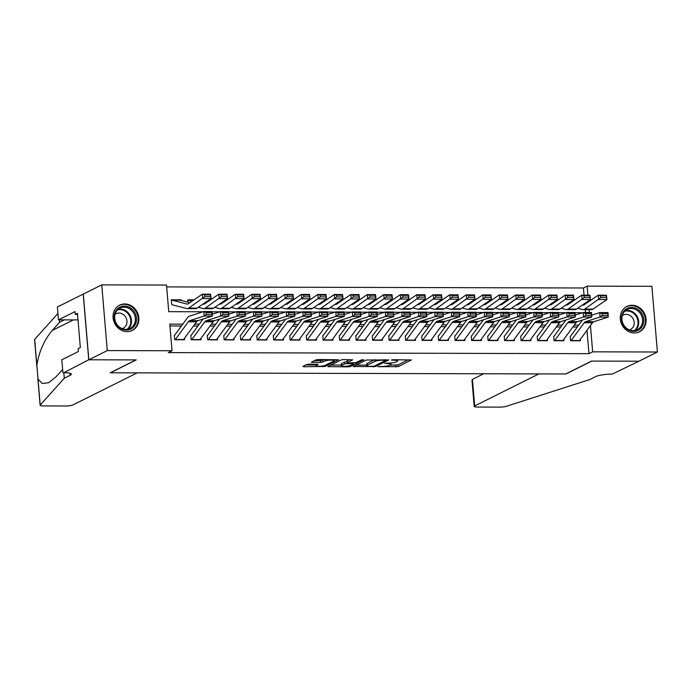 <?xml version="1.0" encoding="UTF-8"?>
<svg xmlns="http://www.w3.org/2000/svg" width="692" height="692" viewBox="0 0 692 692"><rect width="100%" height="100%" fill="white"/><g stroke="black" fill="none" stroke-linecap="round" stroke-linejoin="round"><path stroke-width="1.04" d="M378.005 366.691L398.177 366.63L411.368 359.978L393.117 359.719L391.369 360.074L394.328 360.229A5.692 1.055 175.2 0 1 397.692 360.913A5.692 1.055 175.2 0 1 397.191 361.397L396.109 361.942A5.692 1.055 175.2 0 1 388.61 363.084L384.743 363.326L387.598 363.594A5.692 1.055 175.2 0 1 390.954 364.269A5.692 1.055 175.2 0 1 390.452 364.762L389.371 365.298A5.692 1.055 175.2 0 1 381.872 366.449L378.005 366.691M124.802 303.944A14.143 12.594 -116.5 0 1 138.305 314.929A14.143 12.594 -116.5 0 1 132.276 330.447A14.143 12.594 -116.5 0 1 127.12 331.641A14.143 12.594 -116.5 0 1 113.618 320.647A14.143 12.594 -116.5 0 1 119.647 305.137A14.143 12.594 -116.5 0 1 124.802 303.944M632.038 305.25A14.143 12.594 -116.5 0 1 645.541 316.244A14.143 12.594 -116.5 0 1 639.512 331.762A14.143 12.594 -116.5 0 1 634.356 332.956A14.143 12.594 -116.5 0 1 620.854 321.962A14.143 12.594 -116.5 0 1 626.883 306.444A14.143 12.594 -116.5 0 1 632.038 305.25M308.892 364.2L306.547 364.563L302.888 366.388L303.788 366.751L325.231 366.44L338.431 359.788L318.277 359.52L315.933 359.883L311.357 362.236L320.586 362.47L325.119 361.025A4.758 0.882 175.2 0 1 330.404 360.091A4.758 0.882 175.2 0 1 334.193 360.636A4.758 0.882 175.2 0 1 333.778 361.042L325.197 365.324A4.758 0.882 175.2 0 1 319.912 366.258A4.758 0.882 175.2 0 1 316.123 365.713A4.758 0.882 175.2 0 1 316.529 365.307L318.121 364.433L317.066 364.226L308.892 364.2M584.048 295.164L583.451 287.984L587.136 286.142L651.881 286.315L657.4 352.003L638.95 361.207L591.522 361.086L565.693 373.974L110.417 372.798L136.246 359.909L88.827 359.788L107.277 350.584L101.759 284.888L166.504 285.052L168.744 311.685L203.154 311.781M657.4 352.003L592.655 351.839L590.449 325.569M182.766 324.15L169.782 324.115L172.023 350.749L168.329 352.591L588.961 353.681L592.655 351.839M172.023 350.749L107.277 350.584M353.249 366.518L375.592 366.57L388.783 359.918L366.284 360.013L353.249 366.518M348.067 366.864L327.913 366.604L341.113 359.944L343.448 359.589L352.678 359.823L347.237 362.617L348.128 362.98L355.896 362.634L361.406 359.892L363.776 359.788L350.411 366.509L348.067 366.864L347.998 366.016M171.694 304.229L171.313 299.792L181.218 299.818L180.378 300.233M193.985 299.844L187.809 299.835L188.016 302.214M210.48 299.887L209.096 299.887M226.976 299.93L225.592 299.93M243.472 299.973L242.088 299.973M259.967 300.017L258.583 300.017M276.463 300.06L275.079 300.06M292.958 300.103L291.574 300.103M309.454 300.146L308.07 300.146M325.949 300.19L324.565 300.181M342.445 300.233L341.061 300.224M358.94 300.276L357.556 300.267M375.436 300.319L374.052 300.311M391.932 300.363L390.548 300.354M408.427 300.406L407.043 300.397M424.923 300.44L423.539 300.44M441.418 300.484L440.034 300.484M457.914 300.527L456.53 300.527M474.409 300.57L473.025 300.57M490.905 300.613L489.521 300.613M507.4 300.657L506.016 300.657M523.896 300.7L522.512 300.7M540.391 300.743L539.007 300.743M556.887 300.786L555.503 300.786M570.191 336.321L570.563 340.758L580.458 340.784L580.337 339.348M553.695 336.277L554.067 340.715L563.963 340.741L563.842 339.305M537.2 336.234L537.572 340.68L547.467 340.706L547.346 339.262M520.704 336.191L521.076 340.637L530.972 340.663L530.851 339.218M504.208 336.156L504.58 340.594L514.476 340.62L514.355 339.175M487.713 336.113L488.085 340.55L497.981 340.576L497.859 339.132M471.217 336.07L471.589 340.507L481.485 340.533L481.364 339.089M454.722 336.027L455.094 340.464L464.989 340.49L464.868 339.045M438.226 335.983L438.598 340.421L448.494 340.447L448.373 339.002M421.731 335.94L422.103 340.377L431.998 340.403L431.877 338.968M405.235 335.897L405.607 340.334L415.503 340.36L415.382 338.924M388.74 335.854L389.112 340.291L399.007 340.317L398.886 338.881M372.244 335.81L372.616 340.248L382.512 340.274L382.391 338.838M355.749 335.767L356.12 340.204L366.016 340.23L365.895 338.795M339.253 335.724L339.625 340.161L349.521 340.187L349.399 338.751M322.757 335.681L323.129 340.118L333.025 340.144L332.904 338.708M306.262 335.637L306.634 340.075L316.529 340.101L316.408 338.665M289.766 335.594L290.138 340.04L300.034 340.066L299.913 338.622M273.271 335.551L273.643 339.997L283.538 340.023L283.417 338.578M256.775 335.516L257.147 339.954L267.043 339.98L266.922 338.535M240.28 335.473L240.652 339.91L250.547 339.936L250.426 338.492M223.784 335.43L224.156 339.867L234.052 339.893L233.931 338.449M207.289 335.386L207.661 339.824L217.556 339.85L217.435 338.405M190.793 335.343L191.165 339.781L201.061 339.807L200.94 338.362M588.961 353.681L586.998 330.274M577.31 327.022L572.864 327.013M560.814 326.979L556.368 326.97M544.319 326.935L539.872 326.927M527.823 326.892L523.377 326.883M511.327 326.849L506.881 326.84M494.832 326.806L490.386 326.797M478.336 326.762L473.89 326.754M461.841 326.719L457.395 326.71M445.345 326.685L440.899 326.667M428.85 326.641L424.404 326.624M412.354 326.598L407.908 326.581M395.859 326.555L391.413 326.538M379.363 326.512L374.917 326.494M362.868 326.468L358.421 326.46M346.372 326.425L341.926 326.416M329.876 326.382L325.43 326.373M313.381 326.339L308.935 326.33M296.885 326.295L292.439 326.287M280.39 326.252L275.944 326.243M263.894 326.209L259.448 326.2M247.399 326.166L242.953 326.157M230.903 326.122L226.457 326.114M214.408 326.079L209.961 326.07M197.912 326.044L193.466 326.027M181.416 326.001L169.938 325.967M184.444 338.327L184.565 339.763L174.669 339.737L174.297 335.3M583.451 287.984L166.66 286.903M585.51 312.524L585.268 309.644M573.383 300.83L571.999 300.821M181.218 299.818L181.269 300.458M88.827 359.788L83.308 294.091L101.759 284.888M589.359 312.533L589.117 309.653M588.459 301.842L588.382 300.942M587.897 295.173L587.136 286.142M212.15 311.798L219.649 311.824M228.645 311.841L236.145 311.867M245.141 311.884L252.641 311.902M261.637 311.928L269.136 311.945M278.132 311.971L285.632 311.988M294.628 312.014L302.119 312.031M311.123 312.057L318.614 312.075M327.619 312.101L335.11 312.118M344.114 312.144L351.605 312.161M360.61 312.187L368.101 312.204M377.105 312.23L384.596 312.248M393.601 312.274L401.092 312.291M410.096 312.317L417.587 312.334M426.592 312.352L434.083 312.377M443.088 312.395L450.578 312.421M459.583 312.438L467.074 312.464M476.079 312.481L483.57 312.507M492.574 312.524L500.065 312.542M509.07 312.568L516.561 312.585M525.565 312.611L533.056 312.628M542.061 312.654L549.552 312.672M558.556 312.697L566.047 312.715M575.052 312.741L582.543 312.758M578.659 325.171L574.222 325.162M562.163 325.136L557.726 325.119M545.668 325.093L541.231 325.076M529.172 325.05L524.735 325.032M512.677 325.006L508.239 324.989M496.181 324.963L491.744 324.946M479.686 324.92L475.248 324.911M463.19 324.877L458.753 324.868M446.695 324.833L442.257 324.825M430.199 324.79L425.762 324.782M413.704 324.747L409.266 324.738M397.208 324.704L392.771 324.695M380.712 324.66L376.275 324.652M364.217 324.617L359.779 324.609M347.721 324.574L343.284 324.565M331.226 324.531L326.788 324.522M314.73 324.496L310.293 324.479M298.235 324.453L293.797 324.436M281.739 324.41L277.302 324.392M265.244 324.366L260.806 324.349M248.748 324.323L244.311 324.306M232.252 324.28L227.815 324.271M215.757 324.237L211.32 324.228M199.261 324.193L194.824 324.185M389.579 365.194L398.03 364.857L408.254 359.753M374.735 359.667L367.123 363.473L367.27 365.246A5.692 1.055 175.2 0 0 366.777 365.731A5.692 1.055 175.2 0 0 370.133 366.414L374.121 366.172L385.565 360.463L385.669 359.702M356.06 365.108L366.725 365.142M385.678 360.35L382.589 360.195A5.692 1.055 175.2 0 0 375.09 361.345L367.27 365.246M367.123 363.473A5.692 1.055 175.2 0 0 366.622 363.957L366.777 365.731M341.277 365.073L330.88 365.047M349.555 359.606L346.934 360.99L347.081 362.764M341.744 365.35A4.758 0.882 175.2 0 0 341.329 365.757A4.758 0.882 175.2 0 0 345.126 366.31A4.758 0.882 175.2 0 0 350.411 365.376L353.43 363.862L352.539 363.499L344.772 363.845L341.744 365.35L341.597 363.577A4.758 0.882 175.2 0 0 341.182 363.983L341.329 365.757M341.597 363.577L344.625 362.063L346.995 361.708M314.324 360.679L320.431 360.696L324.384 359.537M334.149 360.143L335.309 359.572M305.708 364.978L316.062 365.004M584.714 303.451L585.726 303.71M606.495 297.621L606.296 295.882L600.518 295.865L600.717 297.612L606.495 297.621L606.936 299.575L598.692 299.558L598.191 295.199L606.434 295.216L606.936 299.575L592.932 309.142A13.598 5.648 90.1 0 1 591.383 309.661L583.131 309.644A13.598 5.648 90.1 0 1 582.534 309.566L577.63 308.286M600.717 297.612L584.679 309.125A13.598 5.648 90.1 0 1 583.131 309.644M582.465 304.982L582.742 305.051A9.065 3.763 -89.9 0 0 583.14 305.103A9.065 3.763 -89.9 0 0 584.178 304.765L598.191 295.199L600.518 295.865M570.467 301.868L571.48 302.127M606.296 295.882L606.434 295.216M571.021 340.767A6.349 2.638 -89.9 0 0 571.194 340.55L584.23 322.775A9.065 3.763 90.1 0 1 585.596 321.676L600.025 317.057L599.782 312.568L591.677 315.163M582.439 320.024L570.485 336.321M602.066 313.606L599.782 312.568L608.034 312.585L608.268 317.083L600.025 317.057L602.161 315.405L607.931 315.414L607.836 313.623L602.066 313.606L602.161 315.405M579.273 340.784A6.349 2.638 -89.9 0 0 579.446 340.568L592.482 322.801A9.065 3.763 90.1 0 1 593.848 321.693L608.268 317.083L607.931 315.414M608.034 312.585L607.836 313.623M626.165 309.004A12.24 10.899 -116.5 0 1 641.743 313.433A12.24 10.899 -116.5 0 1 639.045 329.79A12.24 10.899 -116.5 0 1 623.466 325.361A12.24 10.899 -116.5 0 1 626.165 309.004M638.197 329.202A11.332 10.095 63.5 0 0 641 314.557A11.332 10.095 63.5 0 0 627.177 309.436A11.332 10.095 63.5 0 0 626.277 309.955A11.332 10.095 63.5 0 0 623.483 324.6A11.332 10.095 63.5 0 0 637.297 329.721A11.332 10.095 63.5 0 0 638.197 329.202M629.365 329.911A8.07 7.188 63.5 0 0 630.455 329.487A8.07 7.188 63.5 0 0 631.095 329.124A8.07 7.188 63.5 0 0 633.085 318.692A8.07 7.188 63.5 0 0 623.25 315.05A8.07 7.188 63.5 0 0 622.601 315.414A8.07 7.188 63.5 0 0 622.255 315.664M637.773 332.454A14.056 12.517 63.5 0 0 638.88 331.97A14.056 12.517 63.5 0 0 639.996 331.33A14.056 12.517 63.5 0 0 643.465 313.173A14.056 12.517 63.5 0 0 626.338 306.824A14.056 12.517 63.5 0 0 625.283 307.421M118.929 307.689A12.24 10.899 -116.5 0 1 134.507 312.118A12.24 10.899 -116.5 0 1 131.809 328.475A12.24 10.899 -116.5 0 1 116.23 324.055A12.24 10.899 -116.5 0 1 118.929 307.689M130.961 327.896A11.332 10.095 63.5 0 0 133.764 313.251A11.332 10.095 63.5 0 0 119.941 308.13A11.332 10.095 63.5 0 0 119.041 308.649A11.332 10.095 63.5 0 0 116.247 323.294A11.332 10.095 63.5 0 0 130.061 328.415A11.332 10.095 63.5 0 0 130.961 327.896M122.129 328.605A8.07 7.188 63.5 0 0 123.219 328.181A8.07 7.188 63.5 0 0 123.859 327.809A8.07 7.188 63.5 0 0 125.849 317.386A8.07 7.188 63.5 0 0 116.014 313.736A8.07 7.188 63.5 0 0 115.365 314.107A8.07 7.188 63.5 0 0 115.019 314.35M130.537 331.139A14.056 12.517 63.5 0 0 131.644 330.664A14.056 12.517 63.5 0 0 132.76 330.015A14.056 12.517 63.5 0 0 136.229 311.858A14.056 12.517 63.5 0 0 119.102 305.509A14.056 12.517 63.5 0 0 118.047 306.106M639.027 361.207L591.772 361.086L565.935 373.974L538.886 373.905L474.669 405.936A5.441 1.012 175.2 0 0 474.193 406.403A5.441 1.012 175.2 0 0 477.402 407.052L499.918 407.112A5.441 1.012 175.2 0 0 506.406 406.282L589.671 379.588L595.578 376.638A12.69 2.353 -4.8 0 1 612.29 374.095L639.027 361.172M483.725 373.758L472.437 379.389L474.669 405.936M474.193 406.403L472.005 380.358L472.437 379.389M137.215 372.867L73.006 404.898A5.441 1.012 175.2 0 1 65.835 405.988L43.319 405.927A5.441 1.012 175.2 0 1 40.119 405.278A5.441 1.012 175.2 0 1 40.205 405.079L64.287 378.23L70.195 375.28A12.69 2.353 175.2 0 0 71.293 374.19A12.69 2.353 175.2 0 0 63.811 372.677L88.74 359.788L136.004 359.909L110.166 372.798L137.215 372.867M63.82 372.677L64.287 378.23M59.391 319.851L59.59 322.256L52.203 330.491C44.037 340.308 38.925 351.934 36.866 365.359L38.017 379.104L42.229 383.506L48.777 382.685L56.087 376.742L62.635 369.442M64.373 319.868L59.59 322.256M36.884 366.786L34.6 339.59A5.441 1.012 -4.8 0 1 34.687 339.383L57.938 313.467M88.74 359.788L83.222 294.091L57.393 306.98L58.474 319.851L75.004 311.608L75.246 314.445L77.547 314.453M62.903 372.677L61.822 359.797L78.36 351.553L78.118 348.716L80.333 347.609L77.461 313.338L75.246 314.445M58.474 319.851L78.006 319.903M568.218 303.407L569.231 303.667M589.999 297.577L589.8 295.839L584.022 295.821L584.221 297.569L589.999 297.577L590.44 299.532L582.197 299.515L581.695 295.155L589.939 295.173L590.44 299.532L576.436 309.099A13.598 5.648 90.1 0 1 574.888 309.618L566.636 309.601A13.598 5.648 90.1 0 1 566.039 309.523L561.134 308.243M584.221 297.569L568.184 309.082A13.598 5.648 90.1 0 1 566.636 309.601M565.969 304.938L566.246 305.016A9.065 3.763 -89.9 0 0 566.644 305.068A9.065 3.763 -89.9 0 0 567.682 304.722L581.695 295.155L584.022 295.821M553.972 301.824L554.984 302.084M589.8 295.839L589.939 295.173M551.723 303.364L552.735 303.624M573.504 297.534L573.305 295.795L567.527 295.778L567.725 297.525L573.504 297.534L573.945 299.498L565.701 299.472L565.2 295.112L573.443 295.129L573.945 299.498L559.94 309.056A13.598 5.648 90.1 0 1 558.392 309.575L550.14 309.558A13.598 5.648 90.1 0 1 549.543 309.48L544.639 308.2M567.725 297.525L551.688 309.039A13.598 5.648 90.1 0 1 550.14 309.558M549.474 304.895L549.751 304.973A9.065 3.763 -89.9 0 0 550.149 305.025A9.065 3.763 -89.9 0 0 551.187 304.679L565.2 295.112L567.527 295.778M537.476 301.781L538.488 302.041M573.305 295.795L573.443 295.129M535.227 303.321L536.239 303.58M557.008 297.499L556.809 295.752L551.031 295.735L551.23 297.482L557.008 297.499L557.449 299.454L549.206 299.428L548.704 295.069L556.948 295.086L557.449 299.454L543.445 309.013A13.598 5.648 90.1 0 1 541.897 309.532L533.644 309.514A13.598 5.648 90.1 0 1 533.048 309.436L528.143 308.156M551.23 297.482L535.193 308.995A13.598 5.648 90.1 0 1 533.644 309.514M532.978 304.852L533.255 304.93A9.065 3.763 -89.9 0 0 533.653 304.982A9.065 3.763 -89.9 0 0 534.691 304.636L548.704 295.069L551.031 295.735M520.981 301.738L521.993 301.997M556.809 295.752L556.948 295.086M518.732 303.278L519.744 303.537M540.513 297.456L540.314 295.709L534.535 295.692L534.734 297.439L540.513 297.456L540.954 299.411L532.71 299.385L532.209 295.026L540.452 295.052L540.954 299.411L526.949 308.978A13.598 5.648 90.1 0 1 525.401 309.488L517.149 309.471A13.598 5.648 90.1 0 1 516.552 309.393L511.647 308.113M534.734 297.439L518.697 308.952A13.598 5.648 90.1 0 1 517.149 309.471M516.483 304.809L516.76 304.887A9.065 3.763 -89.9 0 0 517.158 304.938A9.065 3.763 -89.9 0 0 518.196 304.592L532.209 295.026L534.535 295.692M504.485 301.695L505.497 301.954M540.314 295.709L540.452 295.052M554.526 340.724A6.349 2.638 -89.9 0 0 554.699 340.507L567.734 322.74A9.065 3.763 90.1 0 1 569.101 321.633L583.529 317.014L583.287 312.524L575.182 315.12M565.944 319.981L553.989 336.277M585.57 313.562L583.287 312.524L591.539 312.542L591.772 317.04L583.529 317.014L585.666 315.362L591.435 315.37L591.34 313.58L585.57 313.562L585.666 315.362M562.778 340.741A6.349 2.638 -89.9 0 0 562.951 340.525L575.986 322.757A9.065 3.763 90.1 0 1 577.353 321.659L591.772 317.04L591.435 315.37M591.539 312.542L591.34 313.58M538.03 340.68A6.349 2.638 -89.9 0 0 538.203 340.464L551.239 322.697A9.065 3.763 90.1 0 1 552.605 321.59L567.033 316.971L566.791 312.481L558.686 315.076M549.448 319.938L537.494 336.234M569.075 313.519L566.791 312.481L575.043 312.499L575.277 316.997L567.033 316.971L569.17 315.318L574.94 315.327L574.844 313.537L569.075 313.519L569.17 315.318M546.282 340.698A6.349 2.638 -89.9 0 0 546.455 340.481L559.491 322.714A9.065 3.763 90.1 0 1 560.857 321.616L575.277 316.997L574.94 315.327M575.043 312.499L574.844 313.537M521.534 340.637A6.349 2.638 -89.9 0 0 521.707 340.421L534.743 322.654A9.065 3.763 90.1 0 1 536.11 321.546L550.538 316.927L550.296 312.438L542.191 315.033M532.952 319.894L520.998 336.2M552.579 313.476L550.296 312.438L558.548 312.455L558.781 316.953L550.538 316.927L552.674 315.275L558.444 315.293L558.349 313.493L552.579 313.476L552.674 315.275M529.787 340.654A6.349 2.638 -89.9 0 0 529.96 340.438L542.995 322.671A9.065 3.763 90.1 0 1 544.362 321.572L558.781 316.953L558.444 315.293M558.548 312.455L558.349 313.493M505.039 340.594A6.349 2.638 -89.9 0 0 505.212 340.377L518.247 322.61A9.065 3.763 90.1 0 1 519.614 321.503L534.042 316.884L533.8 312.395L525.695 314.99M516.457 319.851L504.503 336.156M536.084 313.433L533.8 312.395L542.052 312.412L542.286 316.91L534.042 316.884L536.179 315.232L541.948 315.249L541.853 313.45L536.084 313.433L536.179 315.232M513.291 340.611A6.349 2.638 -89.9 0 0 513.464 340.395L526.5 322.628A9.065 3.763 90.1 0 1 527.866 321.529L542.286 316.91L541.948 315.249M542.052 312.412L541.853 313.45M502.236 303.234L503.248 303.494M524.017 297.413L523.818 295.666L518.04 295.648L518.247 297.396L524.017 297.413L524.458 299.368L516.215 299.342L515.713 294.982L523.956 295.008L524.458 299.368L510.454 308.935A13.598 5.648 90.1 0 1 508.905 309.445L500.653 309.428A13.598 5.648 90.1 0 1 500.057 309.35L495.152 308.078M518.247 297.396L502.202 308.909A13.598 5.648 90.1 0 1 500.653 309.428M499.987 304.765L500.264 304.843A9.065 3.763 -89.9 0 0 500.662 304.895A9.065 3.763 -89.9 0 0 501.7 304.549L515.713 294.982L518.04 295.648M487.99 301.651L489.002 301.911M523.818 295.666L523.956 295.008M488.543 340.55A6.349 2.638 -89.9 0 0 488.716 340.334L501.752 322.567A9.065 3.763 90.1 0 1 503.119 321.46L517.547 316.841L517.305 312.352L509.2 314.947M499.961 319.808L488.007 336.113M519.588 313.389L517.305 312.352L525.557 312.369L525.79 316.867L517.547 316.841L519.683 315.189L525.453 315.206L525.358 313.407L519.588 313.389L519.683 315.189M496.795 340.568A6.349 2.638 -89.9 0 0 496.968 340.352L510.004 322.584A9.065 3.763 90.1 0 1 511.371 321.486L525.79 316.867L525.453 315.206M525.557 312.369L525.358 313.407M485.741 303.191L486.753 303.451M507.521 297.37L507.322 295.622L501.544 295.605L501.752 297.352L507.521 297.37L507.963 299.325L499.719 299.299L499.217 294.939L507.461 294.965L507.963 299.325L493.958 308.892A13.598 5.648 90.1 0 1 492.41 309.402L484.158 309.385A13.598 5.648 90.1 0 1 483.561 309.307L478.656 308.035M501.752 297.352L485.706 308.866A13.598 5.648 90.1 0 1 484.158 309.385M483.492 304.731L483.769 304.8A9.065 3.763 -89.9 0 0 484.166 304.852A9.065 3.763 -89.9 0 0 485.204 304.506L499.217 294.939L501.544 295.605M471.503 301.608L472.506 301.876M507.322 295.622L507.461 294.965M472.048 340.507A6.349 2.638 -89.9 0 0 472.221 340.291L485.256 322.524A9.065 3.763 90.1 0 1 486.623 321.417L501.051 316.798L500.809 312.308L492.704 314.903M483.466 319.773L471.512 336.07M503.093 313.346L500.809 312.308L509.061 312.326L509.295 316.824L501.051 316.798L503.188 315.145L508.957 315.163L508.862 313.364L503.093 313.346L503.188 315.145M480.3 340.525A6.349 2.638 -89.9 0 0 480.473 340.317L493.508 322.541A9.065 3.763 90.1 0 1 494.875 321.443L509.295 316.824L508.957 315.163M509.061 312.326L508.862 313.364M469.245 303.148L470.257 303.407M491.026 297.326L490.827 295.579L485.049 295.562L485.256 297.309L491.026 297.326L491.467 299.281L483.224 299.255L482.722 294.896L490.965 294.922L491.467 299.281L477.463 308.848A13.598 5.648 90.1 0 1 475.914 309.367L467.662 309.341A13.598 5.648 90.1 0 1 467.065 309.263L462.161 307.992M485.256 297.309L469.211 308.822A13.598 5.648 90.1 0 1 467.662 309.341M466.996 304.688L467.273 304.757A9.065 3.763 -89.9 0 0 467.671 304.809A9.065 3.763 -89.9 0 0 468.709 304.463L482.722 294.896L485.049 295.562M455.007 301.565L456.011 301.833M490.827 295.579L490.965 294.922M455.552 340.464A6.349 2.638 -89.9 0 0 455.725 340.248L468.761 322.481A9.065 3.763 90.1 0 1 470.127 321.373L484.556 316.763L484.313 312.265L476.208 314.86M466.97 319.73L455.016 336.027M486.597 313.303L484.313 312.265L492.566 312.282L492.799 316.78L484.556 316.763L486.692 315.102L492.462 315.12L492.367 313.32L486.597 313.303L486.692 315.102M463.804 340.481A6.349 2.638 -89.9 0 0 463.977 340.274L477.013 322.498A9.065 3.763 90.1 0 1 478.38 321.399L492.799 316.78L492.462 315.12M492.566 312.282L492.367 313.32M452.75 303.105L453.762 303.364M474.53 297.283L474.331 295.536L468.553 295.519L468.761 297.266L474.53 297.283L474.971 299.238L466.728 299.212L466.226 294.853L474.47 294.878L474.971 299.238L460.967 308.805A13.598 5.648 90.1 0 1 459.419 309.324L451.167 309.298A13.598 5.648 90.1 0 1 450.57 309.22L445.665 307.949M468.761 297.266L452.715 308.779A13.598 5.648 90.1 0 1 451.167 309.298M450.501 304.644L450.777 304.714A9.065 3.763 -89.9 0 0 451.184 304.765A9.065 3.763 -89.9 0 0 452.213 304.419L466.226 294.853L468.553 295.519M438.512 301.53L439.515 301.79M474.331 295.536L474.47 294.878M439.057 340.421A6.349 2.638 -89.9 0 0 439.23 340.204L452.265 322.437A9.065 3.763 90.1 0 1 453.632 321.339L468.06 316.72L467.818 312.222L459.713 314.817M450.475 319.687L438.52 335.983M470.102 313.26L467.818 312.222L476.07 312.248L476.304 316.737L468.06 316.72L470.197 315.059L475.966 315.076L475.871 313.277L470.102 313.26L470.197 315.059M447.309 340.447A6.349 2.638 -89.9 0 0 447.482 340.23L460.517 322.455A9.065 3.763 90.1 0 1 461.884 321.356L476.304 316.737L475.966 315.076M476.07 312.248L475.871 313.277M436.254 303.061L437.266 303.321M458.035 297.24L457.836 295.493L452.058 295.484L452.265 297.223L458.035 297.24L458.476 299.195L450.233 299.178L449.731 294.809L457.974 294.835L458.476 299.195L444.472 308.762A13.598 5.648 90.1 0 1 442.923 309.281L434.671 309.255A13.598 5.648 90.1 0 1 434.074 309.177L429.17 307.905M452.265 297.223L436.219 308.736A13.598 5.648 90.1 0 1 434.671 309.255M434.005 304.601L434.282 304.67A9.065 3.763 -89.9 0 0 434.688 304.722A9.065 3.763 -89.9 0 0 435.718 304.376L449.731 294.809L452.058 295.484M422.016 301.487L423.02 301.747M457.836 295.493L457.974 294.835M422.561 340.377A6.349 2.638 -89.9 0 0 422.734 340.161L435.77 322.394A9.065 3.763 90.1 0 1 437.136 321.296L451.565 316.677L451.322 312.178L443.217 314.773M433.979 319.643L422.025 335.94M453.606 313.216L451.322 312.178L459.574 312.204L459.808 316.694L451.565 316.677L453.701 315.016L459.471 315.033L459.376 313.234L453.606 313.216L453.701 315.016M430.813 340.403A6.349 2.638 -89.9 0 0 430.986 340.187L444.022 322.42A9.065 3.763 90.1 0 1 445.388 321.313L459.808 316.694L459.471 315.033M459.574 312.204L459.376 313.234M419.759 303.018L420.771 303.278M441.539 297.197L441.34 295.449L435.562 295.441L435.77 297.179L441.539 297.197L441.98 299.152L433.737 299.134L433.235 294.766L441.479 294.792L441.98 299.152L427.976 308.718A13.598 5.648 90.1 0 1 426.428 309.238L418.176 309.212A13.598 5.648 90.1 0 1 417.579 309.134L412.674 307.862M435.77 297.179L419.724 308.693A13.598 5.648 90.1 0 1 418.176 309.212M417.51 304.558L417.786 304.627A9.065 3.763 -89.9 0 0 418.193 304.679A9.065 3.763 -89.9 0 0 419.222 304.333L433.235 294.766L435.562 295.441M405.521 301.444L406.524 301.703M441.34 295.449L441.479 294.792M406.066 340.334A6.349 2.638 -89.9 0 0 406.239 340.118L419.274 322.351A9.065 3.763 90.1 0 1 420.641 321.252L435.069 316.633L434.827 312.135L426.722 314.73M417.484 319.6L405.529 335.897M437.11 313.182L434.827 312.135L443.079 312.161L443.312 316.651L435.069 316.633L437.206 314.972L442.975 314.99L442.88 313.191L437.11 313.182L437.206 314.972M414.318 340.36A6.349 2.638 -89.9 0 0 414.491 340.144L427.526 322.377A9.065 3.763 90.1 0 1 428.893 321.27L443.312 316.651L442.975 314.99M443.079 312.161L442.88 313.191M403.263 302.975L404.275 303.234M425.044 297.153L424.845 295.406L419.067 295.397L419.274 297.136L425.044 297.153L425.493 299.108L417.241 299.091L416.74 294.731L424.983 294.749L425.493 299.108L411.481 308.675A13.598 5.648 90.1 0 1 409.932 309.194L401.68 309.168A13.598 5.648 90.1 0 1 401.083 309.09L396.179 307.819M419.274 297.136L403.228 308.658A13.598 5.648 90.1 0 1 401.68 309.168M401.014 304.515L401.291 304.584A9.065 3.763 -89.9 0 0 401.697 304.636A9.065 3.763 -89.9 0 0 402.727 304.29L416.74 294.731L419.067 295.397M389.025 301.401L390.028 301.66M424.845 295.406L424.983 294.749M389.57 340.291A6.349 2.638 -89.9 0 0 389.743 340.075L402.779 322.308A9.065 3.763 90.1 0 1 404.145 321.209L418.573 316.59L418.331 312.092L410.226 314.687M400.988 319.557L389.034 335.854M420.615 313.139L418.331 312.092L426.583 312.118L426.817 316.607L418.573 316.59L420.71 314.929L426.48 314.947L426.384 313.147L420.615 313.139L420.71 314.929M397.822 340.317A6.349 2.638 -89.9 0 0 397.995 340.101L411.031 322.334A9.065 3.763 90.1 0 1 412.397 321.226L426.817 316.607L426.48 314.947M426.583 312.118L426.384 313.147M386.767 302.932L387.779 303.191M408.548 297.11L408.349 295.363L402.571 295.354L402.779 297.093L408.548 297.11L408.998 299.065L400.746 299.048L400.244 294.688L408.488 294.705L408.998 299.065L394.985 308.632A13.598 5.648 90.1 0 1 393.437 309.151L385.185 309.125A13.598 5.648 90.1 0 1 384.588 309.047L379.683 307.776M402.779 297.093L386.733 308.615A13.598 5.648 90.1 0 1 385.185 309.125M384.518 304.471L384.795 304.541A9.065 3.763 -89.9 0 0 385.202 304.592A9.065 3.763 -89.9 0 0 386.231 304.246L400.244 294.688L402.571 295.354M372.53 301.357L373.533 301.617M408.349 295.363L408.488 294.705M373.075 340.248A6.349 2.638 -89.9 0 0 373.248 340.031L386.283 322.264A9.065 3.763 90.1 0 1 387.65 321.166L402.078 316.547L401.836 312.049L393.731 314.644M384.493 319.514L372.538 335.81M404.119 313.095L401.836 312.049L410.088 312.075L410.321 316.564L402.078 316.547L404.214 314.886L409.984 314.903L409.889 313.104L404.119 313.095L404.214 314.886M381.327 340.274A6.349 2.638 -89.9 0 0 381.5 340.057L394.535 322.29A9.065 3.763 90.1 0 1 395.902 321.183L410.321 316.564L409.984 314.903M410.088 312.075L409.889 313.104M370.272 302.888L371.284 303.157M392.053 297.067L391.854 295.328L386.075 295.311L386.283 297.05L392.053 297.067L392.502 299.022L384.25 299.005L383.749 294.645L391.992 294.662L392.502 299.022L378.489 308.589A13.598 5.648 90.1 0 1 376.941 309.108L368.689 309.082A13.598 5.648 90.1 0 1 368.092 309.004L363.188 307.732M386.283 297.05L370.237 308.571A13.598 5.648 90.1 0 1 368.689 309.082M368.023 304.428L368.3 304.497A9.065 3.763 -89.9 0 0 368.706 304.549A9.065 3.763 -89.9 0 0 369.736 304.212L383.749 294.645L386.075 295.311M356.034 301.314L357.037 301.574M391.854 295.328L391.992 294.662M356.579 340.204A6.349 2.638 -89.9 0 0 356.752 339.997L369.788 322.221A9.065 3.763 90.1 0 1 371.154 321.123L385.582 316.503L385.34 312.005L377.235 314.609M367.997 319.47L356.043 335.767M387.624 313.052L385.34 312.005L393.592 312.031L393.826 316.521L385.582 316.503L387.719 314.851L393.488 314.86L393.393 313.061L387.624 313.052L387.719 314.851M364.831 340.23A6.349 2.638 -89.9 0 0 365.004 340.014L378.04 322.247A9.065 3.763 90.1 0 1 379.406 321.14L393.826 316.521L393.488 314.86M393.592 312.031L393.393 313.061M353.776 302.845L354.788 303.113M375.557 297.024L375.358 295.285L369.58 295.268L369.788 297.015L375.557 297.024L376.007 298.979L367.755 298.961L367.253 294.602L375.497 294.619L376.007 298.979L361.994 308.546A13.598 5.648 90.1 0 1 360.445 309.065L352.193 309.047A13.598 5.648 90.1 0 1 351.597 308.961L346.692 307.689M369.788 297.015L353.742 308.528A13.598 5.648 90.1 0 1 352.193 309.047M351.527 304.385L351.804 304.454A9.065 3.763 -89.9 0 0 352.211 304.506A9.065 3.763 -89.9 0 0 353.24 304.169L367.253 294.602L369.58 295.268M339.538 301.271L340.542 301.53M375.358 295.285L375.497 294.619M340.083 340.161A6.349 2.638 -89.9 0 0 340.256 339.954L353.292 322.178A9.065 3.763 90.1 0 1 354.659 321.079L369.087 316.46L368.845 311.971L360.74 314.566M351.501 319.427L339.547 335.724M371.128 313.009L368.845 311.971L377.097 311.988L377.33 316.478L369.087 316.46L371.223 314.808L376.993 314.817L376.898 313.026L371.128 313.009L371.223 314.808M348.335 340.187A6.349 2.638 -89.9 0 0 348.508 339.971L361.544 322.204A9.065 3.763 90.1 0 1 362.911 321.097L377.33 316.478L376.993 314.817M377.097 311.988L376.898 313.026M337.281 302.811L338.293 303.07M359.062 296.98L358.863 295.242L353.084 295.225L353.292 296.972L359.062 296.98L359.511 298.935L351.259 298.918L350.757 294.558L359.001 294.576L359.511 298.935L345.498 308.502A13.598 5.648 90.1 0 1 343.95 309.021L335.698 309.004A13.598 5.648 90.1 0 1 335.101 308.926L330.196 307.646M353.292 296.972L337.246 308.485A13.598 5.648 90.1 0 1 335.698 309.004M335.032 304.342L335.309 304.411A9.065 3.763 -89.9 0 0 335.715 304.471A9.065 3.763 -89.9 0 0 336.745 304.125L350.757 294.558L353.084 295.225M323.043 301.228L324.046 301.487M358.863 295.242L359.001 294.576M323.588 340.127A6.349 2.638 -89.9 0 0 323.761 339.91L336.796 322.135A9.065 3.763 90.1 0 1 338.163 321.036L352.591 316.417L352.349 311.928L344.244 314.523M335.006 319.384L323.052 335.681M354.633 312.966L352.349 311.928L360.601 311.945L360.835 316.443L352.591 316.417L354.728 314.765L360.497 314.773L360.402 312.983L354.633 312.966L354.728 314.765M331.84 340.144A6.349 2.638 -89.9 0 0 332.013 339.928L345.048 322.161A9.065 3.763 90.1 0 1 346.415 321.053L360.835 316.443L360.497 314.773M360.601 311.945L360.402 312.983M320.785 302.767L321.797 303.027M342.566 296.937L342.367 295.199L336.589 295.181L336.796 296.929L342.566 296.937L343.016 298.892L334.764 298.875L334.262 294.515L342.505 294.532L343.016 298.892L329.003 308.459A13.598 5.648 90.1 0 1 327.454 308.978L319.202 308.961A13.598 5.648 90.1 0 1 318.605 308.883L313.701 307.603M336.796 296.929L320.751 308.442A13.598 5.648 90.1 0 1 319.202 308.961M318.536 304.298L318.813 304.376A9.065 3.763 -89.9 0 0 319.22 304.428A9.065 3.763 -89.9 0 0 320.249 304.082L334.262 294.515L336.589 295.181M306.547 301.184L307.551 301.444M342.367 295.199L342.505 294.532M307.092 340.083A6.349 2.638 -89.9 0 0 307.265 339.867L320.301 322.1A9.065 3.763 90.1 0 1 321.668 320.993L336.096 316.374L335.854 311.884L327.748 314.479M318.51 319.341L306.556 335.637M338.137 312.922L335.854 311.884L344.106 311.902L344.339 316.4L336.096 316.374L338.232 314.722L344.002 314.73L343.907 312.94L338.137 312.922L338.232 314.722M315.344 340.101A6.349 2.638 -89.9 0 0 315.517 339.884L328.553 322.117A9.065 3.763 90.1 0 1 329.92 321.019L344.339 316.4L344.002 314.73M344.106 311.902L343.907 312.94M304.29 302.724L305.302 302.984M326.07 296.894L325.871 295.155L320.093 295.138L320.301 296.885L326.07 296.894L326.52 298.858L318.268 298.832L317.766 294.472L326.01 294.489L326.52 298.858L312.507 308.416A13.598 5.648 90.1 0 1 310.959 308.935L302.707 308.917A13.598 5.648 90.1 0 1 302.11 308.84L297.205 307.559M320.301 296.885L304.255 308.398A13.598 5.648 90.1 0 1 302.707 308.917M302.041 304.255L302.317 304.333A9.065 3.763 -89.9 0 0 302.724 304.385A9.065 3.763 -89.9 0 0 303.753 304.039L317.766 294.472L320.093 295.138M290.052 301.141L291.055 301.401M325.871 295.155L326.01 294.489M290.597 340.04A6.349 2.638 -89.9 0 0 290.77 339.824L303.805 322.057A9.065 3.763 90.1 0 1 305.172 320.95L319.6 316.33L319.358 311.841L311.253 314.436M302.015 319.297L290.06 335.594M321.642 312.879L319.358 311.841L327.61 311.858L327.844 316.356L319.6 316.33L321.737 314.678L327.506 314.696L327.411 312.896L321.642 312.879L321.737 314.678M298.849 340.057A6.349 2.638 -89.9 0 0 299.022 339.841L312.057 322.074A9.065 3.763 90.1 0 1 313.424 320.976L327.844 316.356L327.506 314.696M327.61 311.858L327.411 312.896M287.794 302.681L288.806 302.94M309.575 296.859L309.376 295.112L303.598 295.095L303.805 296.842L309.575 296.859L310.025 298.814L301.773 298.788L301.271 294.429L309.514 294.446L310.025 298.814L296.012 308.373A13.598 5.648 90.1 0 1 294.463 308.892L286.211 308.874A13.598 5.648 90.1 0 1 285.614 308.796L280.71 307.516M303.805 296.842L287.76 308.355A13.598 5.648 90.1 0 1 286.211 308.874M285.545 304.212L285.822 304.29A9.065 3.763 -89.9 0 0 286.228 304.342A9.065 3.763 -89.9 0 0 287.258 303.996L301.271 294.429L303.598 295.095M273.556 301.098L274.56 301.357M309.376 295.112L309.514 294.446M274.101 339.997A6.349 2.638 -89.9 0 0 274.274 339.781L287.31 322.014A9.065 3.763 90.1 0 1 288.676 320.906L303.105 316.287L302.862 311.798L294.757 314.393M285.519 319.254L273.565 335.559M305.146 312.836L302.862 311.798L311.115 311.815L311.348 316.313L303.105 316.287L305.241 314.635L311.011 314.652L310.916 312.853L305.146 312.836L305.241 314.635M282.353 340.014A6.349 2.638 -89.9 0 0 282.526 339.798L295.562 322.031A9.065 3.763 90.1 0 1 296.929 320.932L311.348 316.313L311.011 314.652M311.115 311.815L310.916 312.853M271.299 302.638L272.311 302.897M293.079 296.816L292.88 295.069L287.102 295.052L287.31 296.799L293.079 296.816L293.529 298.771L285.277 298.745L284.775 294.385L293.019 294.411L293.529 298.771L279.516 308.338A13.598 5.648 90.1 0 1 277.968 308.848L269.716 308.831A13.598 5.648 90.1 0 1 269.119 308.753L264.214 307.473M287.31 296.799L271.264 308.312A13.598 5.648 90.1 0 1 269.716 308.831M269.05 304.169L269.326 304.246A9.065 3.763 -89.9 0 0 269.733 304.298A9.065 3.763 -89.9 0 0 270.762 303.952L284.775 294.385L287.102 295.052M257.061 301.055L258.064 301.314M292.88 295.069L293.019 294.411M257.606 339.954A6.349 2.638 -89.9 0 0 257.779 339.737L270.814 321.97A9.065 3.763 90.1 0 1 272.181 320.863L286.609 316.244L286.367 311.755L278.262 314.35M269.024 319.211L257.069 335.516M288.65 312.793L286.367 311.755L294.619 311.772L294.853 316.27L286.609 316.244L288.746 314.592L294.515 314.609L294.42 312.81L288.65 312.793L288.746 314.592M265.858 339.971A6.349 2.638 -89.9 0 0 266.031 339.755L279.066 321.988A9.065 3.763 90.1 0 1 280.433 320.889L294.853 316.27L294.515 314.609M294.619 311.772L294.42 312.81M254.803 302.594L255.815 302.854M276.584 296.773L276.385 295.026L270.607 295.008L270.814 296.756L276.584 296.773L277.034 298.728L268.781 298.702L268.28 294.342L276.523 294.368L277.034 298.728L263.021 308.295A13.598 5.648 90.1 0 1 261.472 308.805L253.22 308.788A13.598 5.648 90.1 0 1 252.623 308.71L247.719 307.438M270.814 296.756L254.768 308.269A13.598 5.648 90.1 0 1 253.22 308.788M252.554 304.125L252.831 304.203A9.065 3.763 -89.9 0 0 253.237 304.255A9.065 3.763 -89.9 0 0 254.267 303.909L268.28 294.342L270.607 295.008M240.565 301.011L241.569 301.271M276.385 295.026L276.523 294.368M241.11 339.91A6.349 2.638 -89.9 0 0 241.283 339.694L254.319 321.927A9.065 3.763 90.1 0 1 255.685 320.82L270.114 316.201L269.871 311.711L261.766 314.306M252.528 319.168L240.574 335.473M272.155 312.749L269.871 311.711L278.123 311.729L278.357 316.227L270.114 316.201L272.25 314.549L278.02 314.566L277.925 312.767L272.155 312.749L272.25 314.549M249.362 339.928A6.349 2.638 -89.9 0 0 249.535 339.711L262.571 321.944A9.065 3.763 90.1 0 1 263.937 320.846L278.357 316.227L278.02 314.566M278.123 311.729L277.925 312.767M238.308 302.551L239.32 302.811M260.088 296.73L259.889 294.982L254.111 294.965L254.319 296.712L260.088 296.73L260.538 298.685L252.286 298.659L251.784 294.299L260.028 294.325L260.538 298.685L246.525 308.251A13.598 5.648 90.1 0 1 244.977 308.762L236.725 308.744A13.598 5.648 90.1 0 1 236.128 308.667L231.223 307.395M254.319 296.712L238.273 308.225A13.598 5.648 90.1 0 1 236.725 308.744M236.058 304.091L236.335 304.16A9.065 3.763 -89.9 0 0 236.742 304.212A9.065 3.763 -89.9 0 0 237.771 303.866L251.784 294.299L254.111 294.965M224.07 300.968L225.073 301.236M259.889 294.982L260.028 294.325M224.615 339.867A6.349 2.638 -89.9 0 0 224.788 339.651L237.823 321.884A9.065 3.763 90.1 0 1 239.19 320.777L253.618 316.157L253.376 311.668L245.271 314.263M236.033 319.133L224.078 335.43M255.659 312.706L253.376 311.668L261.628 311.685L261.861 316.183L253.618 316.157L255.755 314.505L261.524 314.523L261.429 312.723L255.659 312.706L255.755 314.505M232.867 339.884A6.349 2.638 -89.9 0 0 233.04 339.677L246.075 321.901A9.065 3.763 90.1 0 1 247.442 320.803L261.861 316.183L261.524 314.523M261.628 311.685L261.429 312.723M221.812 302.508L222.824 302.767M243.593 296.686L243.394 294.939L237.615 294.922L237.823 296.669L243.593 296.686L244.042 298.641L235.79 298.615L235.289 294.256L243.532 294.282L244.042 298.641L230.029 308.208A13.598 5.648 90.1 0 1 228.481 308.727L220.229 308.701A13.598 5.648 90.1 0 1 219.632 308.623L214.728 307.352M237.823 296.669L221.777 308.182A13.598 5.648 90.1 0 1 220.229 308.701M219.563 304.048L219.84 304.117A9.065 3.763 -89.9 0 0 220.246 304.169A9.065 3.763 -89.9 0 0 221.276 303.823L235.289 294.256L237.615 294.922M207.574 300.925L208.577 301.193M243.394 294.939L243.532 294.282M208.119 339.824A6.349 2.638 -89.9 0 0 208.292 339.608L221.328 321.841A9.065 3.763 90.1 0 1 222.694 320.733L237.122 316.123L236.88 311.625L228.775 314.22M219.537 319.09L207.583 335.386M239.164 312.663L236.88 311.625L245.132 311.651L245.366 316.14L237.122 316.123L239.259 314.462L245.029 314.479L244.933 312.68L239.164 312.663L239.259 314.462M216.371 339.841A6.349 2.638 -89.9 0 0 216.544 339.634L229.58 321.858A9.065 3.763 90.1 0 1 230.946 320.759L245.366 316.14L245.029 314.479M245.132 311.651L244.933 312.68M205.316 302.465L206.328 302.724M227.097 296.643L226.898 294.896L221.12 294.878L221.328 296.626L227.097 296.643L227.547 298.598L219.295 298.572L218.793 294.212L227.037 294.238L227.547 298.598L213.534 308.165A13.598 5.648 90.1 0 1 211.986 308.684L203.733 308.658A13.598 5.648 90.1 0 1 203.137 308.58L198.232 307.309M221.328 296.626L205.282 308.139A13.598 5.648 90.1 0 1 203.733 308.658M203.067 304.004L203.344 304.073A9.065 3.763 -89.9 0 0 203.751 304.125A9.065 3.763 -89.9 0 0 204.78 303.779L218.793 294.212L221.12 294.878M187.843 300.242A6.349 2.638 90.1 0 1 188.215 300.181A6.349 2.638 90.1 0 1 188.492 300.216L192.082 301.15M226.898 294.896L227.037 294.238M191.623 339.781A6.349 2.638 -89.9 0 0 191.796 339.564L204.841 321.797A9.065 3.763 90.1 0 1 206.199 320.699L220.627 316.08L220.385 311.582L212.28 314.177M203.041 319.047L191.087 335.343M222.668 312.62L220.385 311.582L228.637 311.608L228.87 316.097L220.627 316.08L222.763 314.419L228.533 314.436L228.438 312.637L222.668 312.62L222.763 314.419M199.876 339.807A6.349 2.638 -89.9 0 0 200.049 339.59L213.084 321.815A9.065 3.763 90.1 0 1 214.451 320.716L228.87 316.097L228.533 314.436M228.637 311.608L228.438 312.637M171.348 300.198A6.349 2.638 90.1 0 1 171.72 300.138L179.972 300.155A6.349 2.638 90.1 0 1 180.249 300.198L189.833 302.681M210.602 296.6L210.403 294.853L204.624 294.844L204.832 296.583L210.602 296.6L211.051 298.555L202.799 298.537L202.298 294.169L210.541 294.195L211.051 298.555L197.038 308.122A13.598 5.648 90.1 0 1 195.49 308.641L187.238 308.615A13.598 5.648 90.1 0 1 186.641 308.537L171.789 304.679M204.832 296.583L188.786 308.096A13.598 5.648 90.1 0 1 187.238 308.615M171.72 300.138A6.349 2.638 90.1 0 1 171.997 300.172L186.849 304.03A9.065 3.763 -89.9 0 0 187.255 304.082A9.065 3.763 -89.9 0 0 188.285 303.736L202.298 294.169L204.624 294.844M210.403 294.853L210.541 294.195M175.128 339.737A6.349 2.638 -89.9 0 0 175.301 339.521L188.345 321.754A9.065 3.763 90.1 0 1 189.703 320.655L204.131 316.036L203.889 311.538L189.47 316.157A13.598 5.648 -89.9 0 0 187.42 317.81L174.592 335.3M206.173 312.576L203.889 311.538L212.141 311.564L212.375 316.054L204.131 316.036L206.268 314.376L212.037 314.393L211.942 312.594L206.173 312.576L206.268 314.376M183.38 339.763A6.349 2.638 -89.9 0 0 183.553 339.547L196.589 321.78A9.065 3.763 90.1 0 1 197.955 320.673L212.375 316.054L212.037 314.393M212.141 311.564L211.942 312.594M387.555 363.084L387.598 363.594M394.293 359.719L394.328 360.229M398.03 364.857L398.177 366.63M395.686 365.212L395.833 366.994M375.497 365.48L375.592 366.57M373.196 366.379L373.248 366.933M354.07 366.103L354.14 366.881M384.899 359.693L384.942 360.203M382.546 359.693L382.589 360.195M374.952 359.667L375.09 361.345M328.899 366.033L328.959 366.821M347.09 360.835L347.237 362.617M350.316 365.419L350.411 366.509M352.496 362.989L352.539 363.499M346.969 361.708L347.116 363.482M344.625 362.063L344.772 363.845M316.443 364.226L316.529 365.307M324.998 359.537L325.119 361.025M322.775 360.342L322.93 362.115M320.431 360.696L320.586 362.47M312.343 361.674L312.403 362.452M325.145 365.35L325.231 366.44M322.818 365.964L322.887 366.803M303.719 365.973L303.788 366.751M583.546 305.06L582.742 305.051M592.932 309.142L584.679 309.125M572.82 301.21L571.436 301.21M584.23 322.775L592.482 322.801M585.596 321.676L593.848 321.693M571.194 340.55L579.446 340.568M625.369 310.63A11.332 10.095 -116.5 0 1 637.427 316.997A11.332 10.095 -116.5 0 1 635.256 330.447M634.33 330.612A10.96 9.766 63.5 0 0 636.761 317.325A10.96 9.766 63.5 0 0 624.686 311.279M118.133 309.324A11.332 10.095 -116.5 0 1 130.191 315.682A11.332 10.095 -116.5 0 1 128.02 329.141M127.094 329.297A10.96 9.766 63.5 0 0 129.525 316.01A10.96 9.766 63.5 0 0 117.45 309.964M70.03 373.299L70.195 375.28M34.687 339.383L36.866 365.359M38.017 379.104L40.205 405.079M52.203 330.491L73.447 319.894M567.051 305.016L566.246 305.016M576.436 309.099L568.184 309.082M556.325 301.167L554.941 301.167M550.555 304.973L549.751 304.973M559.94 309.056L551.688 309.039M539.829 301.124L538.445 301.124M534.06 304.93L533.255 304.93M543.445 309.013L535.193 308.995M523.334 301.081L521.95 301.081M517.564 304.887L516.76 304.887M526.949 308.978L518.697 308.952M506.838 301.037L505.454 301.037M567.734 322.74L575.986 322.757M569.101 321.633L577.353 321.659M554.699 340.507L562.951 340.525M551.239 322.697L559.491 322.714M552.605 321.59L560.857 321.616M538.203 340.464L546.455 340.481M534.743 322.654L542.995 322.671M536.11 321.546L544.362 321.572M521.707 340.421L529.96 340.438M518.247 322.61L526.5 322.628M519.614 321.503L527.866 321.529M505.212 340.377L513.464 340.395M501.069 304.843L500.264 304.843M510.454 308.935L502.202 308.909M490.343 300.994L488.959 300.994M501.752 322.567L510.004 322.584M503.119 321.46L511.371 321.486M488.716 340.334L496.968 340.352M484.573 304.8L483.769 304.8M493.958 308.892L485.706 308.866M473.847 300.951L472.463 300.951M485.256 322.524L493.508 322.541M486.623 321.417L494.875 321.443M472.221 340.291L480.473 340.317M468.077 304.757L467.273 304.757M477.463 308.848L469.211 308.822M457.351 300.908L455.967 300.908M468.761 322.481L477.013 322.498M470.127 321.373L478.38 321.399M455.725 340.248L463.977 340.274M451.582 304.714L450.777 304.714M460.967 308.805L452.715 308.779M440.856 300.873L439.472 300.864M452.265 322.437L460.517 322.455M453.632 321.339L461.884 321.356M439.23 340.204L447.482 340.23M435.086 304.67L434.282 304.67M444.472 308.762L436.219 308.736M424.36 300.83L422.976 300.821M435.77 322.394L444.022 322.42M437.136 321.296L445.388 321.313M422.734 340.161L430.986 340.187M418.591 304.627L417.786 304.627M427.976 308.718L419.724 308.693M407.865 300.786L406.481 300.778M419.274 322.351L427.526 322.377M420.641 321.252L428.893 321.27M406.239 340.118L414.491 340.144M402.095 304.584L401.291 304.584M411.481 308.675L403.228 308.658M391.369 300.743L389.985 300.735M402.779 322.308L411.031 322.334M404.145 321.209L412.397 321.226M389.743 340.075L397.995 340.101M385.6 304.549L384.795 304.541M394.985 308.632L386.733 308.615M374.874 300.7L373.49 300.691M386.283 322.264L394.535 322.29M387.65 321.166L395.902 321.183M373.248 340.031L381.5 340.057M369.104 304.506L368.3 304.497M378.489 308.589L370.237 308.571M358.378 300.657L356.994 300.648M369.788 322.221L378.04 322.247M371.154 321.123L379.406 321.14M356.752 339.997L365.004 340.014M352.609 304.463L351.804 304.454M361.994 308.546L353.742 308.528M341.883 300.613L340.499 300.613M353.292 322.178L361.544 322.204M354.659 321.079L362.911 321.097M340.256 339.954L348.508 339.971M336.113 304.419L335.309 304.411M345.498 308.502L337.246 308.485M325.387 300.57L324.003 300.57M336.796 322.135L345.048 322.161M338.163 321.036L346.415 321.053M323.761 339.91L332.013 339.928M319.618 304.376L318.813 304.376M329.003 308.459L320.751 308.442M308.892 300.527L307.507 300.527M320.301 322.1L328.553 322.117M321.668 320.993L329.92 321.019M307.265 339.867L315.517 339.884M303.122 304.333L302.317 304.333M312.507 308.416L304.255 308.398M292.396 300.484L291.012 300.484M303.805 322.057L312.057 322.074M305.172 320.95L313.424 320.976M290.77 339.824L299.022 339.841M286.626 304.29L285.822 304.29M296.012 308.373L287.76 308.355M275.9 300.44L274.516 300.44M287.31 322.014L295.562 322.031M288.676 320.906L296.929 320.932M274.274 339.781L282.526 339.798M270.131 304.246L269.326 304.246M279.516 308.338L271.264 308.312M259.405 300.397L258.021 300.397M270.814 321.97L279.066 321.988M272.181 320.863L280.433 320.889M257.779 339.737L266.031 339.755M253.635 304.203L252.831 304.203M263.021 308.295L254.768 308.269M242.909 300.354L241.525 300.354M254.319 321.927L262.571 321.944M255.685 320.82L263.937 320.846M241.283 339.694L249.535 339.711M237.14 304.16L236.335 304.16M246.525 308.251L238.273 308.225M226.414 300.311L225.03 300.311M237.823 321.884L246.075 321.901M239.19 320.777L247.442 320.803M224.788 339.651L233.04 339.677M220.644 304.117L219.84 304.117M230.029 308.208L221.777 308.182M209.918 300.267L208.534 300.267M221.328 321.841L229.58 321.858M222.694 320.733L230.946 320.759M208.292 339.608L216.544 339.634M204.149 304.073L203.344 304.073M213.534 308.165L205.282 308.139M193.423 300.233L188.492 300.216M204.841 321.797L213.084 321.815M206.199 320.699L214.451 320.716M191.796 339.564L200.049 339.59M187.653 304.03L186.849 304.03M197.038 308.122L188.786 308.096M180.249 300.198L171.997 300.172M188.345 321.754L196.589 321.78M189.703 320.655L197.955 320.673M175.301 339.521L183.553 339.547M390.842 362.997L390.954 364.269M397.589 359.728L397.692 360.913M353.525 362.997L353.586 363.715M315.993 364.226L316.123 365.713M334.106 359.563L334.193 360.636M572.872 301.176L571.488 301.167M638.88 331.97L638.197 332.316M626.338 306.824L625.654 307.161M131.644 330.664L130.961 331.001M119.102 305.509L118.419 305.855M37.835 378.083L40.119 405.278M556.377 301.132L554.993 301.132M539.881 301.089L538.497 301.089M523.386 301.046L522.002 301.046M506.89 301.003L505.506 301.003M490.394 300.959L489.01 300.959M473.899 300.916L472.515 300.916M457.403 300.873L456.019 300.873M440.908 300.83L439.524 300.83M424.412 300.786L423.028 300.786M407.917 300.752L406.533 300.743M391.421 300.709L390.037 300.7M374.926 300.665L373.542 300.657M358.43 300.622L357.046 300.613M341.935 300.579L340.55 300.57M325.439 300.536L324.055 300.527M308.943 300.492L307.559 300.492M292.448 300.449L291.072 300.449M275.952 300.406L274.577 300.406M259.457 300.363L258.081 300.363M242.961 300.319L241.586 300.319M226.466 300.276L225.09 300.276M209.97 300.233L208.595 300.233M193.475 300.19L188.215 300.181"/></g></svg>
